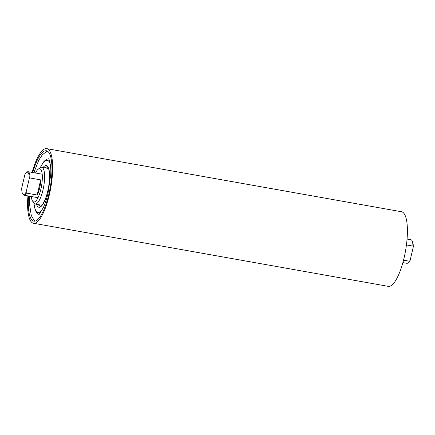 <?xml version="1.0" encoding="UTF-8"?>
<svg xmlns="http://www.w3.org/2000/svg" width="435" height="435" viewBox="0 0 435 435"><rect width="100%" height="100%" fill="white"/><g stroke="black" fill="none" stroke-linecap="round" stroke-linejoin="round"><path stroke-width="0.65" d="M40.618 180.231A11.696 3.339 100.1 0 1 40.498 182.472A11.696 3.339 100.1 0 1 37.236 194.652M32.516 200.975L33.756 202.933A18.678 5.329 -79.9 0 0 35.17 204.042A18.678 5.329 -79.9 0 0 44.424 181.052A18.678 5.329 -79.9 0 0 41.711 167.263A18.678 5.329 -79.9 0 0 39.998 167.823L38.16 169.231A16.889 4.818 100.1 0 1 42.157 181.194A16.889 4.818 100.1 0 1 38.014 197.702A16.889 4.818 100.1 0 1 32.516 200.975A16.889 4.818 100.1 0 1 31.304 196.506M48.513 168.611A18.678 5.329 -79.9 0 0 47.904 168.367L41.711 167.263M35.485 173.005A16.889 4.818 100.1 0 1 38.16 169.231M35.17 204.042L41.363 205.146A18.678 5.329 -79.9 0 0 42.021 205.124M32.755 172.521A35.741 10.195 100.1 0 1 39.764 155.686A35.741 10.195 100.1 0 1 46.387 150.766A35.741 10.195 100.1 0 1 51.547 177.458A35.741 10.195 100.1 0 1 40.493 216.222A35.741 10.195 100.1 0 1 33.87 221.143A35.741 10.195 100.1 0 1 28.579 196.022M32.119 172.407A37.889 10.81 100.1 0 1 39.743 153.87A37.889 10.81 100.1 0 1 46.762 148.65L401.505 211.742A37.889 10.81 100.1 0 1 406.981 240.044A37.889 10.81 100.1 0 1 395.257 281.13A37.889 10.81 100.1 0 1 388.237 286.35L33.495 223.258A37.889 10.81 100.1 0 1 27.938 195.908M46.762 148.65A37.889 10.81 100.1 0 1 52.238 176.953A37.889 10.81 100.1 0 1 40.515 218.038A37.889 10.81 100.1 0 1 33.495 223.258M22.941 194.211A11.337 3.235 -79.9 0 0 26.1 192.107L26.453 193.102A11.935 3.404 100.1 0 1 23.963 195.201A11.935 3.404 100.1 0 1 23.37 194.88A11.935 3.404 100.1 0 1 23.06 194.488L22.647 193.836A11.337 3.235 -79.9 0 0 22.941 194.211M26.437 172.526L27.052 172.053A11.935 3.404 100.1 0 1 28.139 171.7A11.935 3.404 100.1 0 1 28.732 172.021A11.935 3.404 100.1 0 1 29.999 177.98L29.227 178.774A11.337 3.235 -79.9 0 0 26.437 172.526A11.337 3.235 -79.9 0 0 24.877 174.593L21.75 187.925A11.337 3.235 -79.9 0 0 22.647 193.836M411.94 240.511L412.353 241.164A11.337 3.235 100.1 0 1 413.25 247.075L412.897 246.079A11.935 3.404 -79.9 0 0 411.94 240.511A11.935 3.404 -79.9 0 0 411.63 240.12A11.935 3.404 -79.9 0 0 411.037 239.799L407.062 239.092M402.881 262.593L406.861 263.3A11.935 3.404 -79.9 0 0 407.948 262.947A11.935 3.404 -79.9 0 0 409.351 261.201L403.528 260.163M406.437 244.932L412.897 246.079M29.999 177.98L40.7 179.883A11.935 3.404 100.1 0 1 37.154 195.005L26.453 193.102M409.351 261.201L410.123 260.407L413.25 247.075M410.123 260.407A11.337 3.235 100.1 0 1 408.563 262.474L407.948 262.947M26.1 192.107L29.227 178.774M37.154 195.005L40.7 179.883M40.335 206.282A19.988 5.704 100.1 0 1 38.742 204.678M45.001 167.85A19.988 5.704 100.1 0 1 45.398 167.513A19.988 5.704 100.1 0 1 47.23 166.915L47.91 167.453L48.747 169.307C49.557 172.091 49.748 176.083 49.329 181.275C48.638 188.431 47.143 194.76 44.843 200.258C42.336 205.037 40.798 207.044 40.232 206.277A19.988 5.704 100.1 0 1 38.459 204.629M45.283 167.899A19.988 5.704 100.1 0 1 45.68 167.562A19.988 5.704 100.1 0 1 47.333 166.942M36.529 204.281A21.184 6.041 -79.9 0 0 43.543 203.134A21.184 6.041 -79.9 0 0 49.394 181.177A21.184 6.041 -79.9 0 0 43.07 167.508M40.346 167.584A26.513 7.564 100.1 0 1 50.313 164.327M42.228 209.768A26.513 7.564 100.1 0 1 34.001 203.27M47.556 151.239L46.328 151.668L42.222 154.914L38.704 160.297L33.886 172.722M48.562 158.797C49.171 158.215 51.444 166.948 50.667 174.859L48.035 193.249C46.724 198.795 45.169 203.526 43.38 207.451L40.259 212.845L38.682 214.352M29.705 196.223L29.542 204.33L31.298 215.559L34.066 220.213L35.132 221.1M49.079 158.922L48.693 158.878M48.633 158.873L46.898 159.167L44.109 161.222L40.156 167.709M33.865 203.091L35.349 210.567L37.236 213.422L38.775 214.308M38.829 214.325L39.21 214.411M42.195 174.201L28.139 171.7M38.014 197.702L23.963 195.201"/></g></svg>
